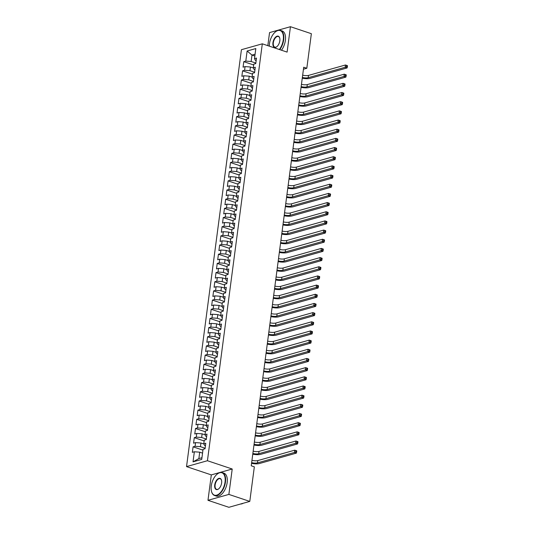 <?xml version="1.0" encoding="UTF-8"?>
<svg xmlns="http://www.w3.org/2000/svg" width="534" height="534" viewBox="0 0 534 534"><rect width="100%" height="100%" fill="white"/><g stroke="black" fill="none" stroke-linecap="round" stroke-linejoin="round"><path stroke-width="0.8" d="M207.973 500.305L228.872 494.411L232.217 469.012L211.317 474.9L207.973 500.305L228.886 507.3L249.785 501.406L254.338 466.836L251.24 465.795L303.712 67.231L306.81 68.272L311.362 33.695L290.449 26.7L269.55 32.594L267.828 45.657M211.317 474.9L186.533 466.609L241.421 49.702L262.314 43.815L207.432 460.722L186.533 466.609M254.838 56.03L251.995 55.082L247.122 51.01L245.794 61.096L243.784 61.664L243.063 67.164L245.066 66.603L244.585 70.268L242.583 70.835L241.855 76.335L243.858 75.775L243.377 79.439L241.375 80.007L240.647 85.507L242.656 84.946L242.169 88.611L240.167 89.178L239.439 94.678L241.448 94.117L240.961 97.782L238.958 98.349L238.231 103.85L240.24 103.282L239.753 106.954L237.75 107.521L237.023 113.021L239.032 112.454L238.551 116.125L236.542 116.692L235.821 122.193L237.824 121.625L237.343 125.296L235.334 125.857L234.613 131.364L236.615 130.797L236.135 134.468L234.126 135.029L233.405 140.535L235.407 139.968L234.927 143.639L232.924 144.2L232.197 149.707L234.199 149.14L233.718 152.811L231.716 153.371L230.988 158.878L232.991 158.311L232.51 161.976L230.508 162.543L229.78 168.043L231.789 167.482L231.302 171.147L229.3 171.714L228.572 177.215L230.581 176.654L230.094 180.318L228.091 180.886L227.364 186.386L229.373 185.825L228.892 189.49L226.883 190.057L226.162 195.557L228.165 194.99L227.684 198.661L225.675 199.229L224.954 204.729L226.957 204.162L226.476 207.833L224.467 208.4L223.746 213.9L225.748 213.333L225.268 217.004L223.259 217.572L222.538 223.072L224.54 222.504L224.06 226.176L222.057 226.736L221.33 232.243L223.332 231.676L222.852 235.347L220.849 235.908L220.121 241.415L222.131 240.847L221.643 244.519L219.641 245.079L218.913 250.586L220.922 250.019L220.435 253.69L218.433 254.251L217.705 259.758L219.714 259.19L219.227 262.855L217.225 263.422L216.504 268.922L218.506 268.362L218.026 272.026L216.016 272.594L215.295 278.094L217.298 277.533L216.817 281.198L214.808 281.765L214.087 287.265L216.09 286.705L215.609 290.369L213.6 290.937L212.879 296.437L214.882 295.869L214.401 299.541L212.398 300.108L211.671 305.608L213.673 305.041L213.193 308.712L211.19 309.279L210.463 314.78L212.472 314.212L211.985 317.884L209.982 318.451L209.255 323.951L211.264 323.384L210.776 327.055L208.774 327.616L208.046 333.123L210.056 332.555L209.568 336.226L207.566 336.787L206.845 342.294L208.847 341.727L208.367 345.398L206.358 345.959L205.637 351.465L207.639 350.898L207.159 354.563L205.149 355.13L204.429 360.637L206.431 360.07L205.95 363.734L203.941 364.301L203.22 369.802L205.223 369.241L204.742 372.906L202.74 373.473L202.012 378.973L204.015 378.412L203.534 382.077L201.532 382.644L200.804 388.145L202.813 387.584L202.326 391.248L200.323 391.816L199.596 397.316L201.605 396.749L201.118 400.42L199.115 400.987L198.388 406.487L200.397 405.92L199.91 409.591L197.907 410.159L197.186 415.659L199.189 415.092L198.708 418.763L196.699 419.33L195.978 424.83L197.981 424.263L197.5 427.934L195.491 428.495L194.77 434.002L196.772 433.434L196.292 437.106L194.283 437.666L193.562 443.173L195.564 442.606L195.084 446.277L193.081 446.838L192.353 452.345L194.356 451.777L199.716 452.178L198.868 458.593L201.952 457.725M247.122 51.01L255.819 48.561L254.491 58.647L255.332 60.322L256.166 60.602M198.868 458.593L193.028 461.863L201.732 459.414L203.053 449.328L205.063 448.76L205.784 443.253L203.781 443.821L204.262 440.156L206.271 439.589L206.992 434.089L204.989 434.649L205.47 430.985L207.479 430.417L208.2 424.917L206.197 425.478L206.678 421.813L208.687 421.246L209.408 415.746L207.406 416.306L207.886 412.642L209.889 412.074L210.616 406.574L208.614 407.142L209.094 403.47L211.097 402.903L211.824 397.403L209.815 397.97L210.303 394.299L212.305 393.732L213.033 388.231L211.023 388.799L211.511 385.127L213.513 384.56L214.241 379.06L212.232 379.627L212.719 375.956L214.721 375.395L215.442 369.888L213.44 370.456L213.92 366.785L215.93 366.224L216.65 360.717L214.648 361.284L215.129 357.613L217.138 357.052L217.859 351.546L215.856 352.113L216.337 348.448L218.346 347.881L219.067 342.374L217.064 342.941L217.545 339.277L219.547 338.71L220.275 333.209L218.273 333.77L218.753 330.105L220.756 329.538L221.483 324.038L219.474 324.599L219.961 320.934L221.964 320.367L222.691 314.866L220.682 315.427L221.169 311.763L223.172 311.195L223.9 305.695L221.89 306.262L222.378 302.591L224.38 302.024L225.101 296.524L223.099 297.091L223.579 293.42L225.588 292.852L226.309 287.352L224.307 287.919L224.787 284.248L226.796 283.681L227.517 278.181L225.515 278.748L225.995 275.077L228.005 274.516L228.726 269.009L226.723 269.577L227.204 265.905L229.206 265.345L229.934 259.838L227.931 260.405L228.412 256.734L230.414 256.173L231.142 250.666L229.133 251.234L229.62 247.569L231.623 247.002L232.35 241.501L230.341 242.062L230.828 238.398L232.831 237.83L233.558 232.33L231.549 232.891L232.036 229.226L234.039 228.659L234.76 223.159L232.757 223.719L233.238 220.055L235.247 219.487L235.968 213.987L233.965 214.548L234.446 210.883L236.455 210.316L237.176 204.816L235.174 205.383L235.654 201.712L237.663 201.144L238.384 195.644L236.382 196.212L236.862 192.54L238.865 191.973L239.592 186.473L237.59 187.04L238.071 183.369L240.073 182.802L240.801 177.301L238.791 177.869L239.279 174.197L241.281 173.637L242.009 168.13L240 168.697L240.487 165.026L242.489 164.465L243.217 158.958L241.208 159.526L241.695 155.855L243.698 155.294L244.425 149.787L242.416 150.354L242.897 146.69L244.906 146.122L245.627 140.622L243.624 141.183L244.105 137.518L246.114 136.951L246.835 131.451L244.832 132.011L245.313 128.347L247.322 127.78L248.043 122.279L246.041 122.84L246.521 119.175L248.53 118.608L249.251 113.108L247.249 113.669L247.729 110.004L249.732 109.437L250.459 103.936L248.457 104.504L248.937 100.833L250.94 100.265L251.668 94.765L249.658 95.332L250.146 91.661L252.148 91.094L252.876 85.594L250.867 86.161L251.354 82.49L253.356 81.922L254.084 76.422L252.075 76.989L252.562 73.318L254.564 72.757L255.285 67.251L253.283 67.818L253.763 64.147L255.773 63.586L256.494 58.079L254.491 58.647M193.028 461.863L194.356 451.777M205.129 448.24L200.444 446.671L200.924 443.006L203.868 443.988M195.084 446.277L200.444 446.671M195.564 442.606L200.924 443.006M206.338 439.068L201.645 437.5L202.132 433.835L205.069 434.816M196.292 437.106L201.645 437.5M196.772 433.434L202.132 433.835M203.781 443.821L204.622 445.496L205.457 445.777M207.546 429.903L202.853 428.335L203.341 424.663L206.278 425.645M197.5 427.934L202.853 428.335M197.981 424.263L203.341 424.663M204.989 434.649L205.83 436.325L206.665 436.605M208.754 420.732L204.061 419.163L204.549 415.492L207.486 416.48M198.708 418.763L204.061 419.163M199.189 415.092L204.549 415.492M206.197 425.478L207.032 427.153L207.873 427.434M209.962 411.56L205.27 409.992L205.75 406.321L208.694 407.309M199.91 409.591L205.27 409.992M200.397 405.92L205.75 406.321M207.406 416.306L208.24 417.982L209.074 418.262M211.164 402.389L206.478 400.82L206.958 397.149L209.902 398.137M201.118 400.42L206.478 400.82M201.605 396.749L206.958 397.149M208.614 407.142L209.448 408.81L210.283 409.091M212.372 393.218L207.686 391.649L208.167 387.978L211.11 388.966M202.326 391.248L207.686 391.649M202.813 387.584L208.167 387.978M209.815 397.97L210.656 399.639L211.491 399.919M213.58 384.046L208.894 382.477L209.375 378.806L212.318 379.794M203.534 382.077L208.894 382.477M204.015 378.412L209.375 378.806M211.023 388.799L211.864 390.467L212.699 390.748M214.788 374.875L210.102 373.306L210.583 369.641L213.527 370.623M204.742 372.906L210.102 373.306M205.223 369.241L210.583 369.641M212.232 379.627L213.073 381.296L213.907 381.576M215.996 365.703L211.304 364.135L211.791 360.47L214.728 361.451M205.95 363.734L211.304 364.135M206.431 360.07L211.791 360.47M213.44 370.456L214.281 372.131L215.115 372.405M217.204 356.532L212.512 354.963L212.999 351.299L215.936 352.28M207.159 354.563L212.512 354.963M207.639 350.898L212.999 351.299M214.648 361.284L215.489 362.96L216.323 363.24M218.413 347.36L213.72 345.792L214.207 342.127L217.144 343.108M208.367 345.398L213.72 345.792M208.847 341.727L214.207 342.127M215.856 352.113L216.691 353.788L217.532 354.069M219.621 338.189L214.928 336.627L215.409 332.956L218.353 333.937M209.568 336.226L214.928 336.627M210.056 332.555L215.409 332.956M217.064 342.941L217.899 344.617L218.733 344.897M220.822 329.024L216.137 327.455L216.617 323.784L219.561 324.765M210.776 327.055L216.137 327.455M211.264 323.384L216.617 323.784M218.273 333.77L219.107 335.445L219.941 335.726M222.031 319.853L217.345 318.284L217.825 314.613L220.769 315.601M211.985 317.884L217.345 318.284M212.472 314.212L217.825 314.613M219.474 324.599L220.315 326.274L221.149 326.554M223.239 310.681L218.553 309.113L219.033 305.441L221.977 306.429M213.193 308.712L218.553 309.113M213.673 305.041L219.033 305.441M220.682 315.427L221.523 317.103L222.358 317.383M224.447 301.51L219.761 299.941L220.242 296.27L223.185 297.258M214.401 299.541L219.761 299.941M214.882 295.869L220.242 296.27M221.89 306.262L222.731 307.931L223.566 308.211M225.655 292.338L220.963 290.77L221.45 287.098L224.393 288.086M215.609 290.369L220.963 290.77M216.09 286.705L221.45 287.098M223.099 297.091L223.94 298.76L224.774 299.04M226.863 283.167L222.171 281.598L222.658 277.927L225.595 278.915M216.817 281.198L222.171 281.598M217.298 277.533L222.658 277.927M224.307 287.919L225.148 289.588L225.982 289.869M228.071 273.995L223.379 272.427L223.866 268.762L226.803 269.743M218.026 272.026L223.379 272.427M218.506 268.362L223.866 268.762M225.515 278.748L226.356 280.423L227.19 280.697M229.28 264.824L224.587 263.255L225.068 259.591L228.011 260.572M219.227 262.855L224.587 263.255M219.714 259.19L225.068 259.591M226.723 269.577L227.557 271.252L228.392 271.526M230.488 255.653L225.795 254.084L226.276 250.419L229.219 251.401M220.435 253.69L225.795 254.084M220.922 250.019L226.276 250.419M227.931 260.405L228.766 262.081L229.6 262.361M231.689 246.481L227.003 244.912L227.484 241.248L230.428 242.229M221.643 244.519L227.003 244.912M222.131 240.847L227.484 241.248M229.133 251.234L229.974 252.909L230.808 253.189M232.897 237.316L228.212 235.748L228.692 232.076L231.636 233.058M222.852 235.347L228.212 235.748M223.332 231.676L228.692 232.076M230.341 242.062L231.182 243.738L232.016 244.018M234.106 228.145L229.42 226.576L229.9 222.905L232.844 223.886M224.06 226.176L229.42 226.576M224.54 222.504L229.9 222.905M231.549 232.891L232.39 234.566L233.224 234.847M235.314 218.973L230.621 217.405L231.109 213.733L234.052 214.721M225.268 217.004L230.621 217.405M225.748 213.333L231.109 213.733M232.757 223.719L233.598 225.395L234.433 225.675M236.522 209.802L231.829 208.233L232.317 204.562L235.254 205.55M226.476 207.833L231.829 208.233M226.957 204.162L232.317 204.562M233.965 214.548L234.806 216.223L235.641 216.504M237.73 200.63L233.038 199.062L233.525 195.391L236.462 196.378M227.684 198.661L233.038 199.062M228.165 194.99L233.525 195.391M235.174 205.383L236.015 207.052L236.849 207.332M238.938 191.459L234.246 189.89L234.726 186.219L237.67 187.207M228.892 189.49L234.246 189.89M229.373 185.825L234.726 186.219M236.382 196.212L237.216 197.88L238.051 198.161M240.146 182.288L235.454 180.719L235.935 177.054L238.878 178.036M230.094 180.318L235.454 180.719M230.581 176.654L235.935 177.054M237.59 187.04L238.424 188.709L239.259 188.989M241.348 173.116L236.662 171.547L237.143 167.883L240.086 168.864M231.302 171.147L236.662 171.547M231.789 167.482L237.143 167.883M238.791 177.869L239.632 179.544L240.467 179.818M242.556 163.945L237.87 162.376L238.351 158.711L241.295 159.693M232.51 161.976L237.87 162.376M232.991 158.311L238.351 158.711M240 168.697L240.841 170.373L241.675 170.646M243.764 154.773L239.078 153.205L239.559 149.54L242.503 150.521M233.718 152.811L239.078 153.205M234.199 149.14L239.559 149.54M241.208 159.526L242.049 161.201L242.883 161.482M244.972 145.602L240.287 144.033L240.767 140.369L243.711 141.35M234.927 143.639L240.287 144.033M235.407 139.968L240.767 140.369M242.416 150.354L243.257 152.03L244.091 152.31M246.181 136.437L241.488 134.868L241.975 131.197L244.912 132.178M236.135 134.468L241.488 134.868M236.615 130.797L241.975 131.197M243.624 141.183L244.465 142.858L245.3 143.139M247.389 127.266L242.696 125.697L243.184 122.026L246.121 123.007M237.343 125.296L242.696 125.697M237.824 121.625L243.184 122.026M244.832 132.011L245.673 133.687L246.508 133.967M248.597 118.094L243.904 116.525L244.392 112.854L247.329 113.842M238.551 116.125L243.904 116.525M239.032 112.454L244.392 112.854M246.041 122.84L246.875 124.515L247.709 124.796M249.805 108.923L245.113 107.354L245.593 103.683L248.537 104.671M239.753 106.954L245.113 107.354M240.24 103.282L245.593 103.683M247.249 113.669L248.083 115.344L248.917 115.624M251.007 99.751L246.321 98.183L246.801 94.511L249.745 95.499M240.961 97.782L246.321 98.183M241.448 94.117L246.801 94.511M248.457 104.504L249.291 106.173L250.126 106.453M252.215 90.58L247.529 89.011L248.01 85.34L250.953 86.328M242.169 88.611L247.529 89.011M242.656 84.946L248.01 85.34M249.658 95.332L250.499 97.001L251.334 97.281M253.423 81.408L248.737 79.84L249.218 76.175L252.161 77.156M243.377 79.439L248.737 79.84M243.858 75.775L249.218 76.175M250.867 86.161L251.708 87.83L252.542 88.11M254.631 72.237L249.945 70.668L250.426 67.004L253.37 67.985M244.585 70.268L249.945 70.668M245.066 66.603L250.426 67.004M252.075 76.989L252.916 78.665L253.75 78.939M255.839 63.065L251.147 61.497L251.995 55.082L255.072 54.208M245.794 61.096L251.147 61.497M253.283 67.818L254.124 69.493L254.958 69.767M228.872 494.411L249.785 501.406M262.314 43.815L287.105 52.105L290.449 26.7M232.217 469.012L207.432 460.722M303.445 69.213L306.81 68.272M202.56 453.126L199.716 452.178M243.784 61.664L253.657 64.968M242.583 70.835L252.448 74.139M241.375 80.007L251.247 83.311M240.167 89.178L250.039 92.482M238.958 98.349L248.831 101.647M237.75 107.521L247.622 110.818M236.542 116.692L246.414 119.99M235.334 125.857L245.206 129.161M234.126 135.029L243.998 138.333M232.924 144.2L242.79 147.504M231.716 153.371L241.582 156.676M230.508 162.543L240.38 165.847M229.3 171.714L239.172 175.018M228.091 180.886L237.964 184.19M226.883 190.057L236.756 193.361M225.675 199.229L235.547 202.526M224.467 208.4L234.339 211.698M223.259 217.572L233.131 220.869M222.057 226.736L231.923 230.041M220.849 235.908L230.721 239.212M219.641 245.079L229.513 248.383M218.433 254.251L228.305 257.555M217.225 263.422L227.097 266.726M216.016 272.594L225.889 275.898M214.808 281.765L224.68 285.069M213.6 290.937L223.472 294.234M212.398 300.108L222.264 303.405M211.19 309.279L221.063 312.577M209.982 318.451L219.854 321.748M208.774 327.616L218.646 330.92M207.566 336.787L217.438 340.091M206.358 345.959L216.23 349.263M205.149 355.13L215.022 358.434M203.941 364.301L213.814 367.606M202.74 373.473L212.605 376.777M201.532 382.644L211.404 385.949M200.323 391.816L210.196 395.113M199.115 400.987L208.988 404.285M197.907 410.159L207.779 413.456M196.699 419.33L206.571 422.628M195.491 428.495L205.363 431.799M194.283 437.666L204.155 440.971M193.081 446.838L202.947 450.142M302.665 75.16A4.833 1.395 -172.5 0 0 308.498 75.414L345.471 64.988L347.407 65.635L346.693 65.662L346.573 66.583L347.347 66.843L347.467 65.922M302.364 77.457A4.833 1.395 -172.5 0 0 308.198 77.704L345.164 67.284L345.471 64.988L346.693 65.662M346.573 66.583L345.164 67.284L347.107 67.931L310.134 78.351A7.249 2.096 7.5 0 1 302.271 78.184M347.107 67.931L347.347 66.843M301.456 84.332A4.833 1.395 -172.5 0 0 307.297 84.586L344.263 74.159L346.199 74.807L345.485 74.833L345.364 75.755L346.139 76.008L346.259 75.094M301.156 86.628A4.833 1.395 -172.5 0 0 306.99 86.875L343.963 76.455L344.263 74.159L345.485 74.833M345.364 75.755L343.963 76.455L345.899 77.103L308.926 87.523A7.249 2.096 7.5 0 1 301.063 87.356M345.899 77.103L346.139 76.008M300.248 93.503A4.833 1.395 -172.5 0 0 306.089 93.75L343.055 83.331L344.991 83.978L344.276 84.005L344.156 84.926L344.931 85.18L345.051 84.265M299.948 95.8A4.833 1.395 -172.5 0 0 305.782 96.047L342.755 85.62L343.055 83.331L344.276 84.005M344.156 84.926L342.755 85.62L344.69 86.274L307.724 96.694A7.249 2.096 7.5 0 1 299.854 96.527M344.69 86.274L344.931 85.18M279.355 49.508A11.788 6.295 -71.5 0 0 283.274 39.803A11.788 6.295 -71.5 0 0 275.504 31.82A11.788 6.295 -71.5 0 0 269.49 43.688A11.788 6.295 -71.5 0 0 269.336 46.164M275.611 31.74A12.075 6.455 108.5 0 1 275.718 31.653A12.075 6.455 108.5 0 1 280.443 30.371A12.075 6.455 108.5 0 1 283.674 39.83A12.075 6.455 108.5 0 1 279.763 49.649M272.941 42.72A5.894 3.151 108.5 0 1 276.178 36.612A5.894 3.151 108.5 0 1 279.723 38.047A5.894 3.151 108.5 0 1 279.829 40.778A5.894 3.151 108.5 0 1 276.819 46.712A5.894 3.151 108.5 0 1 272.941 42.72M279.749 38.181A5.607 2.997 -71.5 0 0 278.394 36.512A5.607 2.997 -71.5 0 0 273.341 42.747A5.607 2.997 -71.5 0 0 274.836 47.139A5.607 2.997 -71.5 0 0 276.926 46.625M280.443 30.371L282.152 30.939A12.075 6.455 108.5 0 1 285.383 40.404A12.075 6.455 108.5 0 1 281.465 50.216M211.27 485.907A11.788 6.295 -71.5 0 0 211.491 491.367A11.788 6.295 -71.5 0 0 218.573 494.237A11.788 6.295 -71.5 0 0 225.054 482.022A11.788 6.295 -71.5 0 0 217.285 474.038A11.788 6.295 -71.5 0 0 211.27 485.907M217.391 473.958A12.075 6.455 108.5 0 1 217.498 473.872A12.075 6.455 108.5 0 1 222.231 472.59A12.075 6.455 108.5 0 1 225.455 482.048A12.075 6.455 108.5 0 1 214.568 495.492A12.075 6.455 108.5 0 1 211.557 491.62A12.075 6.455 108.5 0 1 211.524 491.494M214.721 484.932A5.894 3.151 108.5 0 1 217.959 478.831A5.894 3.151 108.5 0 1 221.503 480.266A5.894 3.151 108.5 0 1 221.61 482.99A5.894 3.151 108.5 0 1 218.6 488.924A5.894 3.151 108.5 0 1 214.721 484.932M221.537 480.4A5.607 2.997 -71.5 0 0 220.175 478.724A5.607 2.997 -71.5 0 0 215.122 484.965A5.607 2.997 -71.5 0 0 216.617 489.358A5.607 2.997 -71.5 0 0 218.706 488.837M243.177 503.268A12.075 6.455 108.5 0 1 240.527 504.016M222.231 472.59L223.933 473.157A12.075 6.455 108.5 0 1 227.164 482.623A12.075 6.455 108.5 0 1 216.27 496.066L214.568 495.492M299.047 102.675A4.833 1.395 -172.5 0 0 304.881 102.922L341.847 92.502L343.783 93.15L343.068 93.176L342.948 94.091L343.722 94.351L343.849 93.437M298.74 104.971A4.833 1.395 -172.5 0 0 304.58 105.218L341.546 94.792L341.847 92.502L343.068 93.176M342.948 94.091L341.546 94.792L343.482 95.439L306.516 105.865A7.249 2.096 7.5 0 1 298.646 105.692M343.482 95.439L343.722 94.351M297.839 111.846A4.833 1.395 -172.5 0 0 303.672 112.093L340.639 101.674L342.574 102.321L341.867 102.348L341.747 103.262L342.521 103.523L342.641 102.608M297.531 114.136A4.833 1.395 -172.5 0 0 303.372 114.389L340.338 103.963L340.639 101.674L341.867 102.348M341.747 103.262L340.338 103.963L342.274 104.611L305.308 115.037A7.249 2.096 7.5 0 1 297.438 114.863M342.274 104.611L342.521 103.523M296.63 121.018A4.833 1.395 -172.5 0 0 302.464 121.265L339.43 110.845L341.366 111.493L340.659 111.519L340.538 112.434L341.313 112.694L341.433 111.78M296.33 123.307A4.833 1.395 -172.5 0 0 302.164 123.561L339.13 113.135L339.43 110.845L340.659 111.519M340.538 112.434L339.13 113.135L341.066 113.782L304.1 124.208A7.249 2.096 7.5 0 1 296.23 124.035M341.066 113.782L341.313 112.694M295.422 130.189A4.833 1.395 -172.5 0 0 301.256 130.436L338.222 120.017L340.158 120.664L339.45 120.691L339.33 121.605L340.105 121.865L340.225 120.951M295.122 132.479A4.833 1.395 -172.5 0 0 300.956 132.732L337.922 122.306L338.222 120.017L339.45 120.691M339.33 121.605L337.922 122.306L339.858 122.953L302.891 133.38A7.249 2.096 7.5 0 1 295.022 133.206M339.858 122.953L340.105 121.865M294.214 139.361A4.833 1.395 -172.5 0 0 300.048 139.608L337.014 129.188L338.957 129.835L338.242 129.862L338.122 130.777L338.896 131.037L339.017 130.116M293.914 141.65A4.833 1.395 -172.5 0 0 299.748 141.897L336.714 131.477L337.014 129.188L338.242 129.862M338.122 130.777L336.714 131.477L338.649 132.125L301.683 142.551A7.249 2.096 7.5 0 1 293.813 142.378M338.649 132.125L338.896 131.037M293.006 148.532A4.833 1.395 -172.5 0 0 298.84 148.779L335.813 138.353L337.748 139L337.034 139.034L336.914 139.948L337.688 140.208L337.808 139.287M292.705 150.822A4.833 1.395 -172.5 0 0 298.539 151.069L335.506 140.649L335.813 138.353L337.034 139.034M336.914 139.948L335.506 140.649L337.441 141.296L300.475 151.716A7.249 2.096 7.5 0 1 292.612 151.549M337.441 141.296L337.688 140.208M291.798 157.704A4.833 1.395 -172.5 0 0 297.638 157.951L334.604 147.524L336.54 148.172L335.826 148.198L335.706 149.119L336.48 149.38L336.6 148.459M291.497 159.993A4.833 1.395 -172.5 0 0 297.331 160.24L334.304 149.82L334.604 147.524L335.826 148.198M335.706 149.119L334.304 149.82L336.24 150.468L299.267 160.888A7.249 2.096 7.5 0 1 291.404 160.721M336.24 150.468L336.48 149.38M290.589 166.868A4.833 1.395 -172.5 0 0 296.43 167.122L333.396 156.696L335.332 157.343L334.618 157.37L334.498 158.291L335.272 158.551L335.392 157.63M290.289 169.165A4.833 1.395 -172.5 0 0 296.123 169.411L333.096 158.992L333.396 156.696L334.618 157.37M334.498 158.291L333.096 158.992L335.032 159.639L298.065 170.059A7.249 2.096 7.5 0 1 290.196 169.892M335.032 159.639L335.272 158.551M289.388 176.04A4.833 1.395 -172.5 0 0 295.222 176.293L332.188 165.867L334.124 166.515L333.41 166.541L333.289 167.462L334.064 167.723L334.184 166.802M289.081 178.336A4.833 1.395 -172.5 0 0 294.922 178.583L331.888 168.163L332.188 165.867L333.41 166.541M333.289 167.462L331.888 168.163L333.823 168.811L296.857 179.23A7.249 2.096 7.5 0 1 288.987 179.064M333.823 168.811L334.064 167.723M288.18 185.211A4.833 1.395 -172.5 0 0 294.014 185.465L330.98 175.039L332.916 175.686L332.208 175.713L332.081 176.634L332.862 176.887L332.982 175.973M287.873 187.507A4.833 1.395 -172.5 0 0 293.713 187.754L330.679 177.335L330.98 175.039L332.208 175.713M332.081 176.634L330.679 177.335L332.615 177.982L295.649 188.402A7.249 2.096 7.5 0 1 287.779 188.235M332.615 177.982L332.862 176.887M286.972 194.383A4.833 1.395 -172.5 0 0 292.806 194.63L329.772 184.21L331.707 184.857L331 184.884L330.88 185.805L331.654 186.059L331.774 185.144M286.671 196.679A4.833 1.395 -172.5 0 0 292.505 196.926L329.471 186.499L329.772 184.21L331 184.884M330.88 185.805L329.471 186.499L331.407 187.154L294.441 197.573A7.249 2.096 7.5 0 1 286.571 197.406M331.407 187.154L331.654 186.059M285.763 203.554A4.833 1.395 -172.5 0 0 291.597 203.801L328.564 193.381L330.499 194.029L329.792 194.056L329.672 194.97L330.446 195.23L330.566 194.316M285.463 205.85A4.833 1.395 -172.5 0 0 291.297 206.097L328.263 195.671L328.564 193.381L329.792 194.056M329.672 194.97L328.263 195.671L330.199 196.318L293.233 206.745A7.249 2.096 7.5 0 1 285.363 206.571M330.199 196.318L330.446 195.23M284.555 212.726A4.833 1.395 -172.5 0 0 290.389 212.973L327.355 202.553L329.298 203.2L328.584 203.227L328.463 204.142L329.238 204.402L329.358 203.487M284.255 215.015A4.833 1.395 -172.5 0 0 290.089 215.269L327.055 204.842L327.355 202.553L328.584 203.227M328.463 204.142L327.055 204.842L328.991 205.49L292.025 215.916A7.249 2.096 7.5 0 1 284.155 215.743M328.991 205.49L329.238 204.402M283.347 221.897A4.833 1.395 -172.5 0 0 289.181 222.144L326.154 211.724L328.09 212.372L327.375 212.398L327.255 213.313L328.03 213.573L328.15 212.659M283.047 224.187A4.833 1.395 -172.5 0 0 288.881 224.44L325.847 214.014L326.154 211.724L327.375 212.398M327.255 213.313L325.847 214.014L327.783 214.661L290.816 225.088A7.249 2.096 7.5 0 1 282.953 224.914M327.783 214.661L328.03 213.573M282.139 231.068A4.833 1.395 -172.5 0 0 287.973 231.315L324.946 220.896L326.881 221.543L326.167 221.57L326.047 222.484L326.821 222.745L326.942 221.83M281.839 233.358A4.833 1.395 -172.5 0 0 287.672 233.612L324.639 223.185L324.946 220.896L326.167 221.57M326.047 222.484L324.639 223.185L326.581 223.833L289.608 234.259A7.249 2.096 7.5 0 1 281.745 234.086M326.581 223.833L326.821 222.745M280.931 240.24A4.833 1.395 -172.5 0 0 286.771 240.487L323.738 230.067L325.673 230.715L324.959 230.741L324.839 231.656L325.613 231.916L325.733 230.995M280.63 242.529A4.833 1.395 -172.5 0 0 286.464 242.776L323.437 232.357L323.738 230.067L324.959 230.741M324.839 231.656L323.437 232.357L325.373 233.004L288.4 243.424A7.249 2.096 7.5 0 1 280.537 243.257M325.373 233.004L325.613 231.916M279.729 249.411A4.833 1.395 -172.5 0 0 285.563 249.658L322.529 239.232L324.465 239.879L323.751 239.913L323.631 240.827L324.405 241.088L324.525 240.167M279.422 251.701A4.833 1.395 -172.5 0 0 285.263 251.948L322.229 241.528L322.529 239.232L323.751 239.913M323.631 240.827L322.229 241.528L324.165 242.176L287.199 252.595A7.249 2.096 7.5 0 1 279.329 252.428M324.165 242.176L324.405 241.088M278.521 258.583A4.833 1.395 -172.5 0 0 284.355 258.83L321.321 248.403L323.257 249.051L322.549 249.078L322.423 249.999L323.197 250.259L323.324 249.338M278.214 260.872A4.833 1.395 -172.5 0 0 284.055 261.119L321.021 250.7L321.321 248.403L322.549 249.078M322.423 249.999L321.021 250.7L322.957 251.347L285.99 261.767A7.249 2.096 7.5 0 1 278.121 261.6M322.957 251.347L323.197 250.259M277.313 267.748A4.833 1.395 -172.5 0 0 283.147 268.001L320.113 257.575L322.049 258.222L321.341 258.249L321.221 259.17L321.995 259.431L322.115 258.509M277.012 270.044A4.833 1.395 -172.5 0 0 282.846 270.291L319.813 259.871L320.113 257.575L321.341 258.249M321.221 259.17L319.813 259.871L321.748 260.519L284.782 270.938A7.249 2.096 7.5 0 1 276.912 270.771M321.748 260.519L321.995 259.431M276.105 276.919A4.833 1.395 -172.5 0 0 281.939 277.173L318.905 266.746L320.841 267.394L320.133 267.421L320.013 268.342L320.787 268.602L320.907 267.681M275.804 279.215A4.833 1.395 -172.5 0 0 281.638 279.462L318.604 269.043L318.905 266.746L320.133 267.421M320.013 268.342L318.604 269.043L320.54 269.69L283.574 280.11A7.249 2.096 7.5 0 1 275.704 279.943M320.54 269.69L320.787 268.602M274.897 286.091A4.833 1.395 -172.5 0 0 280.73 286.344L317.697 275.918L319.639 276.565L318.925 276.592L318.805 277.513L319.579 277.767L319.699 276.852M274.596 288.387A4.833 1.395 -172.5 0 0 280.43 288.634L317.396 278.214L317.697 275.918L318.925 276.592M318.805 277.513L317.396 278.214L319.332 278.861L282.366 289.281A7.249 2.096 7.5 0 1 274.496 289.114M319.332 278.861L319.579 277.767M273.688 295.262A4.833 1.395 -172.5 0 0 279.522 295.509L316.495 285.089L318.431 285.737L317.717 285.763L317.596 286.685L318.371 286.938L318.491 286.024M273.388 297.558A4.833 1.395 -172.5 0 0 279.222 297.805L316.188 287.379L316.495 285.089L317.717 285.763M317.596 286.685L316.188 287.379L318.124 288.026L281.158 298.453A7.249 2.096 7.5 0 1 273.295 298.286M318.124 288.026L318.371 286.938M272.48 304.433A4.833 1.395 -172.5 0 0 278.314 304.68L315.287 294.261L317.223 294.908L316.508 294.935L316.388 295.849L317.163 296.11L317.283 295.195M272.18 306.73A4.833 1.395 -172.5 0 0 278.014 306.977L314.98 296.55L315.287 294.261L316.508 294.935M316.388 295.849L314.98 296.55L316.922 297.198L279.95 307.624A7.249 2.096 7.5 0 1 272.086 307.451M316.922 297.198L317.163 296.11M271.272 313.605A4.833 1.395 -172.5 0 0 277.113 313.852L314.079 303.432L316.015 304.08L315.3 304.106L315.18 305.021L315.954 305.281L316.075 304.367M270.972 315.894A4.833 1.395 -172.5 0 0 276.806 316.148L313.778 305.722L314.079 303.432L315.3 304.106M315.18 305.021L313.778 305.722L315.714 306.369L278.741 316.796A7.249 2.096 7.5 0 1 270.878 316.622M315.714 306.369L315.954 305.281M270.064 322.776A4.833 1.395 -172.5 0 0 275.904 323.023L312.871 312.604L314.806 313.251L314.092 313.278L313.972 314.192L314.746 314.453L314.866 313.538M269.763 325.066A4.833 1.395 -172.5 0 0 275.597 325.319L312.57 314.893L312.871 312.604L314.092 313.278M313.972 314.192L312.57 314.893L314.506 315.541L277.54 325.967A7.249 2.096 7.5 0 1 269.67 325.793M314.506 315.541L314.746 314.453M268.862 331.948A4.833 1.395 -172.5 0 0 274.696 332.195L311.662 321.775L313.598 322.423L312.891 322.449L312.764 323.364L313.538 323.624L313.665 322.71M268.555 334.237A4.833 1.395 -172.5 0 0 274.396 334.491L311.362 324.065L311.662 321.775L312.891 322.449M312.764 323.364L311.362 324.065L313.298 324.712L276.332 335.138A7.249 2.096 7.5 0 1 268.462 334.965M313.298 324.712L313.538 323.624M267.654 341.119A4.833 1.395 -172.5 0 0 273.488 341.366L310.454 330.947L312.39 331.594L311.682 331.621L311.562 332.535L312.337 332.795L312.457 331.874M267.354 343.409A4.833 1.395 -172.5 0 0 273.188 343.656L310.154 333.236L310.454 330.947L311.682 331.621M311.562 332.535L310.154 333.236L312.09 333.883L275.123 344.303A7.249 2.096 7.5 0 1 267.254 344.136M312.09 333.883L312.337 332.795M266.446 350.291A4.833 1.395 -172.5 0 0 272.28 350.538L309.246 340.111L311.182 340.759L310.474 340.792L310.354 341.707L311.128 341.967L311.249 341.046M266.146 352.58A4.833 1.395 -172.5 0 0 271.98 352.827L308.946 342.407L309.246 340.111L310.474 340.792M310.354 341.707L308.946 342.407L310.881 343.055L273.915 353.475A7.249 2.096 7.5 0 1 266.045 353.308M310.881 343.055L311.128 341.967M265.238 359.462A4.833 1.395 -172.5 0 0 271.072 359.709L308.038 349.283L309.98 349.93L309.266 349.957L309.146 350.878L309.92 351.138L310.04 350.217M264.937 361.752A4.833 1.395 -172.5 0 0 270.771 361.999L307.738 351.579L308.038 349.283L309.266 349.957M309.146 350.878L307.738 351.579L309.673 352.226L272.707 362.646A7.249 2.096 7.5 0 1 264.837 362.479M309.673 352.226L309.92 351.138M264.03 368.627A4.833 1.395 -172.5 0 0 269.864 368.881L306.836 358.454L308.772 359.102L308.058 359.128L307.938 360.049L308.712 360.31L308.832 359.389M263.729 370.923A4.833 1.395 -172.5 0 0 269.563 371.17L306.529 360.75L306.836 358.454L308.058 359.128M307.938 360.049L306.529 360.75L308.465 361.398L271.499 371.818A7.249 2.096 7.5 0 1 263.636 371.651M308.465 361.398L308.712 360.31M262.821 377.798A4.833 1.395 -172.5 0 0 268.655 378.052L305.628 367.626L307.564 368.273L306.85 368.3L306.73 369.221L307.504 369.475L307.624 368.56M262.521 380.095A4.833 1.395 -172.5 0 0 268.355 380.341L305.321 369.922L305.628 367.626L306.85 368.3M306.73 369.221L305.321 369.922L307.264 370.569L270.291 380.989A7.249 2.096 7.5 0 1 262.428 380.822M307.264 370.569L307.504 369.475M261.613 386.97A4.833 1.395 -172.5 0 0 267.454 387.223L304.42 376.797L306.356 377.445L305.642 377.471L305.521 378.392L306.296 378.646L306.416 377.732M261.313 389.266A4.833 1.395 -172.5 0 0 267.147 389.513L304.12 379.093L304.42 376.797L305.642 377.471M305.521 378.392L304.12 379.093L306.055 379.741L269.083 390.16A7.249 2.096 7.5 0 1 261.219 389.994M306.055 379.741L306.296 378.646M260.405 396.141A4.833 1.395 -172.5 0 0 266.246 396.388L303.212 385.969L305.148 386.616L304.433 386.643L304.313 387.557L305.088 387.817L305.208 386.903M260.105 398.437A4.833 1.395 -172.5 0 0 265.939 398.684L302.911 388.258L303.212 385.969L304.433 386.643M304.313 387.557L302.911 388.258L304.847 388.906L267.881 399.332A7.249 2.096 7.5 0 1 260.011 399.165M304.847 388.906L305.088 387.817M259.204 405.313A4.833 1.395 -172.5 0 0 265.038 405.56L302.004 395.14L303.939 395.787L303.225 395.814L303.105 396.729L303.879 396.989L304.006 396.074M258.897 407.609A4.833 1.395 -172.5 0 0 264.737 407.856L301.703 397.429L302.004 395.14L303.225 395.814M303.105 396.729L301.703 397.429L303.639 398.077L266.673 408.503A7.249 2.096 7.5 0 1 258.803 408.33M303.639 398.077L303.879 396.989M257.995 414.484A4.833 1.395 -172.5 0 0 263.829 414.731L300.796 404.311L302.731 404.959L302.024 404.986L301.904 405.9L302.678 406.16L302.798 405.246M257.688 416.774A4.833 1.395 -172.5 0 0 263.529 417.027L300.495 406.601L300.796 404.311L302.024 404.986M301.904 405.9L300.495 406.601L302.431 407.248L265.465 417.675A7.249 2.096 7.5 0 1 257.595 417.501M302.431 407.248L302.678 406.16M256.787 423.656A4.833 1.395 -172.5 0 0 262.621 423.903L299.587 413.483L301.523 414.13L300.816 414.157L300.695 415.072L301.47 415.332L301.59 414.417M256.487 425.945A4.833 1.395 -172.5 0 0 262.321 426.199L299.287 415.772L299.587 413.483L300.816 414.157M300.695 415.072L299.287 415.772L301.223 416.42L264.257 426.846A7.249 2.096 7.5 0 1 256.387 426.673M301.223 416.42L301.47 415.332M255.579 432.827A4.833 1.395 -172.5 0 0 261.413 433.074L298.379 422.654L300.315 423.302L299.607 423.329L299.487 424.243L300.262 424.503L300.382 423.589M255.279 435.117A4.833 1.395 -172.5 0 0 261.113 435.37L298.079 424.944L298.379 422.654L299.607 423.329M299.487 424.243L298.079 424.944L300.015 425.591L263.048 436.018A7.249 2.096 7.5 0 1 255.179 435.844M300.015 425.591L300.262 424.503M254.371 441.998A4.833 1.395 -172.5 0 0 260.205 442.245L297.178 431.826L299.113 432.473L298.399 432.5L298.279 433.414L299.053 433.675L299.173 432.754M254.071 444.288A4.833 1.395 -172.5 0 0 259.904 444.535L296.871 434.115L297.178 431.826L298.399 432.5M298.279 433.414L296.871 434.115L298.806 434.763L261.84 445.182A7.249 2.096 7.5 0 1 253.977 445.016M298.806 434.763L299.053 433.675M253.163 451.17A4.833 1.395 -172.5 0 0 258.997 451.417L295.969 440.991L297.905 441.638L297.191 441.671L297.071 442.586L297.845 442.846L297.965 441.925M252.862 453.459A4.833 1.395 -172.5 0 0 258.696 453.706L295.662 443.287L295.969 440.991L297.191 441.671M297.071 442.586L295.662 443.287L297.598 443.934L260.632 454.354A7.249 2.096 7.5 0 1 252.769 454.187M297.598 443.934L297.845 442.846M251.955 460.341A4.833 1.395 -172.5 0 0 257.795 460.588L294.761 450.162L296.697 450.809L295.983 450.836L295.863 451.757L296.637 452.018L296.757 451.096M251.654 462.631A4.833 1.395 -172.5 0 0 257.488 462.878L294.461 452.458L294.761 450.162L295.983 450.836M295.863 451.757L294.461 452.458L296.397 453.106L259.424 463.525A7.249 2.096 7.5 0 1 251.561 463.358M296.397 453.106L296.637 452.018M308.498 75.414L308.198 77.704M307.297 84.586L306.99 86.875M306.089 93.75L305.782 96.047M304.881 102.922L304.58 105.218M303.672 112.093L303.372 114.389M302.464 121.265L302.164 123.561M301.256 130.436L300.956 132.732M300.048 139.608L299.748 141.897M298.84 148.779L298.539 151.069M297.638 157.951L297.331 160.24M296.43 167.122L296.123 169.411M295.222 176.293L294.922 178.583M294.014 185.465L293.713 187.754M292.806 194.63L292.505 196.926M291.597 203.801L291.297 206.097M290.389 212.973L290.089 215.269M289.181 222.144L288.881 224.44M287.973 231.315L287.672 233.612M286.771 240.487L286.464 242.776M285.563 249.658L285.263 251.948M284.355 258.83L284.055 261.119M283.147 268.001L282.846 270.291M281.939 277.173L281.638 279.462M280.73 286.344L280.43 288.634M279.522 295.509L279.222 297.805M278.314 304.68L278.014 306.977M277.113 313.852L276.806 316.148M275.904 323.023L275.597 325.319M274.696 332.195L274.396 334.491M273.488 341.366L273.188 343.656M272.28 350.538L271.98 352.827M271.072 359.709L270.771 361.999M269.864 368.881L269.563 371.17M268.655 378.052L268.355 380.341M267.454 387.223L267.147 389.513M266.246 396.388L265.939 398.684M265.038 405.56L264.737 407.856M263.829 414.731L263.529 417.027M262.621 423.903L262.321 426.199M261.413 433.074L261.113 435.37M260.205 442.245L259.904 444.535M258.997 451.417L258.696 453.706M257.795 460.588L257.488 462.878"/></g></svg>
